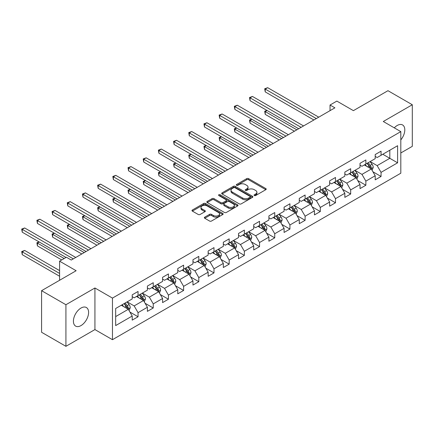 <?xml version="1.0" encoding="UTF-8"?>
<svg xmlns="http://www.w3.org/2000/svg" width="434" height="434" viewBox="0 0 434 434"><rect width="100%" height="100%" fill="white"/><g stroke="black" fill="none" stroke-linecap="round" stroke-linejoin="round"><path stroke-width="0.65" d="M254.324 195.539A0.944 0.548 0 0 0 255.659 195.539L265.814 189.674A1.351 0.781 0 0 0 266.21 189.121A1.351 0.781 0 0 0 265.814 188.573L248.611 178.64A1.351 0.781 0 0 0 246.702 178.64L236.552 184.504A0.944 0.548 0 0 0 236.275 184.889A0.944 0.548 0 0 0 236.552 185.275A0.944 0.548 0 0 0 237.886 185.275L239.199 184.515A4.324 2.495 0 0 1 245.318 184.515L246.751 185.345A4.324 2.495 0 0 1 248.015 187.108A4.324 2.495 0 0 1 246.751 188.877L245.438 189.631A0.944 0.548 0 0 0 245.161 190.021A0.944 0.548 0 0 0 245.438 190.407A0.944 0.548 0 0 0 246.772 190.407L248.091 189.647A4.324 2.495 0 0 1 254.205 189.647L255.637 190.477A4.324 2.495 0 0 1 256.906 192.24A4.324 2.495 0 0 1 255.637 194.003L254.324 194.763A0.944 0.548 0 0 0 254.047 195.148A0.944 0.548 0 0 0 254.324 195.539L254.324 194.763M81.006 325.581A10.742 6.201 120 0 0 88.021 316.12A10.742 6.201 120 0 0 86.377 307.516A10.742 6.201 120 0 0 81.006 308.048A10.742 6.201 120 0 0 73.992 317.509A10.742 6.201 120 0 0 75.641 326.113A10.742 6.201 120 0 0 81.006 325.581M400.81 139.894A10.742 6.201 120 0 0 402.578 124.954A10.742 6.201 120 0 0 397.208 125.486A10.742 6.201 120 0 0 394.289 127.846M204.75 217.152A1.351 0.781 0 0 0 204.354 217.7A1.351 0.781 0 0 0 204.75 218.253L209.579 221.042A1.351 0.781 0 0 0 211.488 221.042L222.767 214.532A1.351 0.781 0 0 0 223.163 213.978A1.351 0.781 0 0 0 222.767 213.425L205.564 203.497A1.351 0.781 0 0 0 203.654 203.497L192.376 210.007A1.351 0.781 0 0 0 191.98 210.555A1.351 0.781 0 0 0 192.376 211.108L198.208 214.472A1.351 0.781 0 0 0 200.117 214.472L204.946 211.689A1.351 0.781 0 0 0 205.342 211.136A1.351 0.781 0 0 0 204.946 210.582L202.054 208.917A3.613 2.089 0 0 1 200.996 207.441A3.613 2.089 0 0 1 203.226 205.51A3.613 2.089 0 0 1 207.164 205.966L218.486 212.503A3.613 2.089 0 0 1 219.55 213.978A3.613 2.089 0 0 1 217.315 215.904A3.613 2.089 0 0 1 213.376 215.454L211.488 214.363A1.351 0.781 0 0 0 209.579 214.363L204.75 217.152L204.75 218.253M400.81 152.974L412.3 146.339L412.3 104.746L387.963 90.695L353.401 110.648L336.849 101.095L330.035 105.028L334.907 107.838L71.274 260.047L66.402 257.237L59.588 261.17L59.588 280.277M65.919 304.728L65.919 346.321L94.927 329.574L94.927 287.981L65.919 304.728L41.577 290.677L76.14 270.724L59.588 261.17M94.927 287.981L112.455 298.098L400.81 131.616L400.81 173.209L112.455 339.692L112.455 298.098M412.3 104.746L383.287 121.498L400.81 131.616M239.297 203.882A1.351 0.781 0 0 0 241.206 203.882L252.485 197.372A1.351 0.781 0 0 0 252.881 196.819A1.351 0.781 0 0 0 252.485 196.266L235.282 186.338A1.351 0.781 0 0 0 233.373 186.338L222.094 192.848A1.351 0.781 0 0 0 221.698 193.401A1.351 0.781 0 0 0 222.094 193.949L239.297 203.882M219.175 195.739A0.944 0.548 0 0 1 220.136 195.875L237.604 205.96L226.347 212.459A1.351 0.781 0 0 1 224.438 212.459L207.235 202.532L207.235 201.425A1.351 0.781 0 0 0 206.839 201.978A1.351 0.781 0 0 0 207.235 202.532M207.235 201.425L212.063 198.642A1.351 0.781 0 0 1 213.973 198.642L220.949 202.667A1.351 0.781 0 0 0 222.859 202.667L226.06 200.817A1.351 0.781 0 0 0 226.456 200.269A1.351 0.781 0 0 0 226.06 199.716L218.801 195.522A0.944 0.548 0 0 1 218.524 195.137A0.944 0.548 0 0 1 219.105 194.633A0.944 0.548 0 0 1 220.136 194.752L237.626 204.848A1.351 0.781 0 0 1 238.022 205.396A1.351 0.781 0 0 1 237.626 205.949L237.626 204.848M65.919 346.321L41.577 332.27L41.577 290.677M129.929 312.062L138.055 316.76L138.055 312.654L147.403 307.261L147.403 311.362L153.245 307.988L153.245 303.887L162.587 298.489L162.587 302.596L168.43 299.221L168.43 295.12L177.777 289.722L177.777 293.823L183.62 290.454L183.62 286.348L192.962 280.955L192.962 285.057L198.805 281.688L198.805 277.581L208.152 272.189L208.152 276.29L213.989 272.915L213.989 268.814L223.336 263.416L223.336 267.523L229.179 264.149L229.179 260.047L238.526 254.649L238.526 258.751L244.364 255.382L244.364 251.275L253.711 245.883L253.711 249.984L259.554 246.615L259.554 242.508L268.901 237.116L268.901 241.217L274.738 237.843L274.738 233.742L284.086 228.344L284.086 232.45L289.928 229.076L289.928 224.975L299.276 219.577L299.276 223.678L305.113 220.309L305.113 216.203L314.46 210.81L314.46 214.911L320.303 211.537L320.303 207.436L329.645 202.043L329.645 206.145L335.487 202.77L335.487 198.669L344.835 193.271L344.835 197.378L350.677 194.003L350.677 189.902L360.019 184.504L360.019 188.606L365.862 185.237L365.862 181.13L375.209 175.737L375.209 179.839L381.052 176.464L381.052 172.363L397.598 162.81L397.598 145.721L389.813 150.218L389.813 158.312L397.598 162.81M138.055 316.76L132.213 320.129L132.213 316.028L115.666 325.581L115.666 308.493L132.213 298.939L132.213 294.838L138.055 291.464L138.055 295.57L147.403 290.172L147.403 286.071L153.245 282.697L153.245 286.798L162.587 281.406L162.587 277.299L168.43 273.93L168.43 278.031L177.777 272.633L177.777 268.532L183.62 265.158L183.62 269.264L192.962 263.867L192.962 259.765L198.805 256.391L198.805 260.498L208.152 255.1L208.152 250.998L213.989 247.624L213.989 251.725L223.336 246.333L223.336 242.226L229.179 238.857L229.179 242.959L238.526 237.561L238.526 233.459L244.364 230.085L244.364 234.192L253.711 228.794L253.711 224.693L259.554 221.318L259.554 225.425L268.901 220.027L268.901 215.926L274.738 212.552L274.738 216.653L284.086 211.26L284.086 207.154L289.928 203.785L289.928 207.886L299.276 202.488L299.276 198.387L305.113 195.012L305.113 199.119L314.46 193.721L314.46 189.62L320.303 186.246L320.303 190.347L329.645 184.955L329.645 180.853L335.487 177.479L335.487 181.58L344.835 176.188L344.835 172.081L350.677 168.712L350.677 172.813L360.019 167.416L360.019 163.314L365.862 159.94L365.862 164.047L375.209 158.649L375.209 154.547L381.052 151.173L381.052 155.274L397.598 145.721M136.498 296.465L143.508 300.512L134.16 305.91L127.151 301.863M132.213 296.693L134.16 297.816L138.055 295.57M134.16 305.91L138.055 312.654M143.508 300.512L147.403 307.261M151.683 287.699L158.698 291.746L149.35 297.144L142.341 293.096M147.403 287.926L149.35 289.049L153.245 286.798M149.35 297.144L153.245 303.887M158.698 291.746L162.587 298.489M166.873 278.932L173.882 282.979L164.535 288.371L157.526 284.324M162.587 279.154L164.535 280.277L168.43 278.031M164.535 288.371L168.43 295.12M173.882 282.979L177.777 289.722M182.058 270.165L189.072 274.212L179.725 279.604L172.716 275.557M177.777 270.387L179.725 271.51L183.62 269.264M179.725 279.604L183.62 286.348M189.072 274.212L192.962 280.955M197.248 261.393L204.257 265.44L194.909 270.838L187.9 266.791M192.962 261.621L194.909 262.744L198.805 260.498M194.909 270.838L198.805 277.581M204.257 265.44L208.152 272.189M212.432 252.626L219.441 256.673L210.099 262.071L203.09 258.024M208.152 252.848L210.099 253.977L213.989 251.725M210.099 262.071L213.989 268.814M219.441 256.673L223.336 263.416M227.622 243.859L234.631 247.906L225.284 253.299L218.275 249.252M223.336 244.082L225.284 245.205L229.179 242.959M225.284 253.299L229.179 260.047M234.631 247.906L238.526 254.649M242.807 235.092L249.816 239.139L240.474 244.532L233.465 240.485M238.526 235.315L240.474 236.438L244.364 234.192M240.474 244.532L244.364 251.275M249.816 239.139L253.711 245.883M257.997 226.32L265.006 230.367L255.659 235.765L248.649 231.718M253.711 226.548L255.659 227.671L259.554 225.425M255.659 235.765L259.554 242.508M265.006 230.367L268.901 237.116M273.181 217.553L280.19 221.6L270.849 226.998L263.834 222.951M268.901 217.776L270.849 218.904L274.738 216.653M270.849 226.998L274.738 233.742M280.19 221.6L284.086 228.344M288.371 208.787L295.38 212.834L286.033 218.226L279.024 214.179M284.086 209.009L286.033 210.132L289.928 207.886M286.033 218.226L289.928 224.975M295.38 212.834L299.276 219.577M303.556 200.02L310.565 204.067L301.218 209.459L294.209 205.412M299.276 200.242L301.218 201.365L305.113 199.119M301.218 209.459L305.113 216.203M310.565 204.067L314.46 210.81M318.746 191.248L325.755 195.295L316.408 200.692L309.399 196.645M314.46 191.475L316.408 192.598L320.303 190.347M316.408 200.692L320.303 207.436M325.755 195.295L329.645 202.043M333.93 182.481L340.94 186.528L331.592 191.926L324.583 187.879M329.645 182.703L331.592 183.832L335.487 181.58M331.592 191.926L335.487 198.669M340.94 186.528L344.835 193.271M349.115 173.714L356.13 177.761L346.782 183.153L339.773 179.106M344.835 173.936L346.782 175.059L350.677 172.813M346.782 183.153L350.677 189.902M356.13 177.761L360.019 184.504M364.305 164.947L371.314 168.989L361.967 174.387L354.958 170.34M360.019 165.17L361.967 166.293L365.862 164.047M361.967 174.387L365.862 181.13M371.314 168.989L375.209 175.737M382.804 154.265L389.813 158.312L377.157 165.62L370.148 161.573M375.209 156.403L377.157 157.526L381.052 155.274M377.157 165.62L381.052 172.363M94.927 329.574L112.455 339.692M330.035 105.028L330.035 110.648M115.666 316.587L128.323 309.285L121.314 305.238M128.323 309.285L132.213 316.028M372.92 171.772L381.052 176.464M357.735 180.544L365.862 185.237M342.545 189.311L350.677 194.003M327.361 198.078L335.487 202.77M312.171 206.844L320.303 211.537M296.986 215.617L305.113 220.309M281.796 224.383L289.928 229.076M266.612 233.15L274.738 237.843M251.422 241.917L259.554 246.615M236.237 250.689L244.364 255.382M221.052 259.456L229.179 264.149M205.862 268.223L213.989 272.915M190.678 276.99L198.805 281.688M175.488 285.762L183.62 290.454M160.303 294.529L168.43 299.221M145.113 303.295L153.245 307.988M254.704 195.669L255.637 195.132A4.324 2.495 0 0 0 256.906 193.363L256.906 192.24M248.015 187.108L248.015 188.231A4.324 2.495 0 0 1 246.751 190L245.812 190.537M265.798 189.685L248.611 179.763A1.351 0.781 0 0 0 246.702 179.763L236.926 185.41M252.463 197.383L235.282 187.461A1.351 0.781 0 0 0 233.373 187.461L222.116 193.96M250.093 197.204A0.944 0.548 0 0 0 250.375 196.819A0.944 0.548 0 0 0 250.093 196.434L234.995 187.716A0.944 0.548 0 0 0 233.66 187.716L232.271 188.519A4.324 2.495 0 0 0 231.007 190.282A4.324 2.495 0 0 0 232.271 192.045L242.595 198.007A4.324 2.495 0 0 0 248.709 198.007L250.093 197.204L250.093 198.327A0.944 0.548 0 0 0 250.375 197.942L250.375 196.819M231.007 190.282L231.007 191.405A4.324 2.495 0 0 0 232.271 193.173L232.271 192.045M250.093 198.327L248.709 199.13A4.324 2.495 0 0 1 242.595 199.13L232.271 193.173M207.257 202.542L212.063 199.765L212.063 198.642M226.456 200.269L226.456 201.392A1.351 0.781 0 0 1 226.06 201.946L222.859 203.79A1.351 0.781 0 0 1 220.949 203.79L213.973 199.765A1.351 0.781 0 0 0 212.063 199.765M228.186 206.844A3.613 2.089 0 0 0 232.13 207.3A3.613 2.089 0 0 0 234.36 205.369A3.613 2.089 0 0 0 233.302 203.893L229.309 201.593A1.351 0.781 0 0 0 227.4 201.593L224.199 203.438A1.351 0.781 0 0 0 223.803 203.991A1.351 0.781 0 0 0 224.199 204.544L228.186 206.844L228.186 207.973A3.613 2.089 0 0 0 232.13 208.423A3.613 2.089 0 0 0 234.36 206.497L234.36 205.369M223.803 203.991L223.803 205.114A1.351 0.781 0 0 0 224.199 205.667L224.199 204.544M228.186 207.973L224.199 205.667M219.55 213.978L219.55 215.101A3.613 2.089 0 0 1 217.315 217.027A3.613 2.089 0 0 1 213.376 216.577L211.488 215.486A1.351 0.781 0 0 0 209.579 215.486L204.772 218.264M200.996 207.441L200.996 208.564A3.613 2.089 0 0 0 202.054 210.04L202.054 208.917M204.924 211.7L202.054 210.04M222.745 214.537L205.564 204.62A1.351 0.781 0 0 0 203.654 204.62L192.398 211.119M372.084 170.323L373.24 167.405A3.651 2.105 -120 0 0 372.079 164.302L370.066 161.616M366.567 166.249L365.2 164.426M267.078 110.496L265.228 111.565L265.228 114.375L294.404 131.22M370.75 168.663L371.271 167.562A3.651 2.105 -120 0 0 370.229 165.365L368.216 162.685M367.305 163.211L369.535 166.189A1.861 1.074 60 0 1 369.871 166.754L371.271 167.562M367.05 163.358L369.057 166.043A3.651 2.105 60 0 1 370.104 168.235M265.228 114.375L264.691 111.256L296.84 129.815M264.691 111.256L266.867 110.372M316.31 118.574L265.228 89.084L267.664 87.679L318.746 117.169M313.874 119.979L265.228 91.894L265.228 89.084L264.691 88.775L267.664 87.679M265.228 91.894L264.691 88.775M356.894 179.09L358.055 176.177A3.651 2.105 -120 0 0 356.889 173.068L354.882 170.383M351.377 175.016L350.016 173.193M251.894 119.263L250.044 120.332L250.044 123.142L279.219 139.987M355.56 177.435L356.086 176.329A3.651 2.105 -120 0 0 355.039 174.137L353.032 171.452M352.115 171.983L354.345 174.956A1.861 1.074 60 0 1 354.686 175.52L356.086 176.329M351.865 172.13L353.873 174.81A3.651 2.105 60 0 1 354.914 177.007M250.044 123.142L249.507 120.023L281.65 138.582M249.507 120.023L251.677 119.144M341.71 187.862L342.865 184.944A3.651 2.105 -120 0 0 341.704 181.835L339.692 179.155M336.193 183.788L334.826 181.965M236.704 128.035L234.854 129.104L234.854 131.914L264.029 148.759M340.375 186.202L340.896 185.096A3.651 2.105 -120 0 0 339.855 182.904L337.842 180.224M336.93 180.75L339.16 183.723A1.861 1.074 60 0 1 339.496 184.287L340.896 185.096M336.675 180.897L338.683 183.577A3.651 2.105 60 0 1 339.73 185.774M234.854 131.914L234.317 128.795L266.465 147.354M234.317 128.795L236.492 127.911M301.12 127.341L250.044 97.851L252.474 96.446L303.556 125.936M298.69 128.746L250.044 100.661L250.044 97.851L249.507 97.541L252.474 96.446M250.044 100.661L249.507 97.541M285.935 136.108L234.854 106.618L237.289 105.212L288.371 134.703M283.5 137.513L234.854 109.428L234.854 106.618L234.317 106.308L237.289 105.212M234.854 109.428L234.317 106.308M326.52 196.629L327.681 193.71A3.651 2.105 -120 0 0 326.514 190.602L324.507 187.922M321.003 192.555L319.641 190.732M221.519 136.802L219.669 137.871L219.669 140.681L248.845 157.526M325.191 194.969L325.712 193.868A3.651 2.105 -120 0 0 324.665 191.671L322.657 188.991M321.74 189.517L323.97 192.495A1.861 1.074 60 0 1 324.312 193.059L325.712 193.868M321.491 189.663L323.498 192.349A3.651 2.105 60 0 1 324.54 194.541M219.669 140.681L219.132 137.562L251.275 156.121M219.132 137.562L221.302 136.677M311.335 205.396L312.491 202.477A3.651 2.105 -120 0 0 311.33 199.374L309.317 196.689M305.818 201.322L304.451 199.499M206.329 145.569L204.479 146.638L204.479 149.448L233.655 166.293M310.001 203.736L310.522 202.635A3.651 2.105 -120 0 0 309.48 200.437L307.467 197.758M306.556 198.284L308.786 201.262A1.861 1.074 60 0 1 309.122 201.826L310.522 202.635M306.301 198.43L308.314 201.116A3.651 2.105 60 0 1 309.355 203.307M204.479 149.448L203.947 146.329L236.091 164.887M203.947 146.329L206.117 145.444M296.151 214.163L297.306 211.249A3.651 2.105 -120 0 0 296.14 208.141L294.133 205.456M290.628 210.089L289.266 208.266M191.144 154.336L189.295 155.405L189.295 158.215L218.47 175.059M294.816 212.508L295.337 211.401A3.651 2.105 -120 0 0 294.29 209.21L292.283 206.524M291.371 207.056L293.596 210.029A1.861 1.074 60 0 1 293.937 210.593L295.337 211.401M291.116 207.202L293.124 209.882A3.651 2.105 60 0 1 294.171 212.08M189.295 158.215L188.757 155.095L220.906 173.654M188.757 155.095L190.927 154.216M270.751 144.88L219.669 115.39L222.099 113.985L273.181 143.475M268.315 146.285L219.669 118.2L219.669 115.39L219.132 115.081L222.099 113.985M219.669 118.2L219.132 115.081M255.561 153.647L204.479 124.157L206.915 122.751L257.997 152.242M253.125 155.052L204.479 126.967L204.479 124.157L203.947 123.847L206.915 122.751M204.479 126.967L203.947 123.847M240.376 162.414L189.295 132.923L191.725 131.518L242.807 161.009M237.941 163.819L189.295 135.733L189.295 132.923L188.757 132.614L191.725 131.518M189.295 135.733L188.757 132.614M280.961 222.935L282.122 220.016A3.651 2.105 -120 0 0 280.955 216.908L278.948 214.228M275.444 218.861L274.076 217.038M175.954 163.108L174.105 164.177L174.105 166.987L203.28 183.832M279.626 221.275L280.147 220.168A3.651 2.105 -120 0 0 279.105 217.976L277.098 215.297M276.181 215.823L278.411 218.796A1.861 1.074 60 0 1 278.747 219.36L280.147 220.168M275.926 215.969L277.939 218.649A3.651 2.105 60 0 1 278.981 220.846M174.105 166.987L173.573 163.868L205.716 182.426M173.573 163.868L175.743 162.983M225.186 171.18L174.105 141.69L176.54 140.285L227.622 169.775M222.756 172.591L174.105 144.5L174.105 141.69L173.573 141.381L176.54 140.285M174.105 144.5L173.573 141.381M265.776 231.702L266.932 228.783A3.651 2.105 -120 0 0 265.765 225.675L263.758 222.995M260.254 227.628L258.892 225.805M160.77 171.875L158.92 172.944L158.92 175.754L188.096 192.598M264.442 230.042L264.962 228.94A3.651 2.105 -120 0 0 263.915 226.743L261.908 224.063M260.997 224.59L263.226 227.568A1.861 1.074 60 0 1 263.563 228.132L264.962 228.94M260.742 224.736L262.749 227.421A3.651 2.105 60 0 1 263.796 229.613M158.92 175.754L158.383 172.634L190.531 191.193M158.383 172.634L160.553 171.75M210.002 179.953L158.92 150.462L161.35 149.057L212.432 178.548M207.566 181.358L158.92 153.273L158.92 150.462L158.383 150.153L161.35 149.057M158.92 153.273L158.383 150.153M250.586 240.469L251.747 237.55A3.651 2.105 -120 0 0 250.581 234.447L248.573 231.761M245.069 236.394L243.702 234.572M145.58 180.642L143.73 181.71L143.73 184.521L172.911 201.365M249.252 238.808L249.778 237.707A3.651 2.105 -120 0 0 248.731 235.51L246.724 232.83M245.807 233.356L248.036 236.335A1.861 1.074 60 0 1 248.373 236.899L249.778 237.707M245.552 233.503L247.564 236.188A3.651 2.105 60 0 1 248.606 238.38M143.73 184.521L143.198 181.401L175.341 199.96M143.198 181.401L145.368 180.517M194.812 188.719L143.73 159.229L146.166 157.824L197.248 187.314M192.381 190.125L143.73 162.039L143.73 159.229L143.198 158.92L146.166 157.824M143.73 162.039L143.198 158.92M235.402 249.235L236.557 246.322A3.651 2.105 -120 0 0 235.396 243.214L233.383 240.528M229.879 245.161L228.517 243.344M130.395 189.408L128.545 190.477L128.545 193.287L157.721 210.132M234.067 247.581L234.588 246.474A3.651 2.105 -120 0 0 233.546 244.282L231.534 241.597M230.622 242.129L232.852 245.101A1.861 1.074 60 0 1 233.188 245.666L234.588 246.474M230.367 242.275L232.374 244.955A3.651 2.105 60 0 1 233.421 247.152M128.545 193.287L128.008 190.168L160.157 208.727M128.008 190.168L130.178 189.289M179.627 197.486L128.545 167.996L130.981 166.591L182.058 196.081M177.191 198.891L128.545 170.806L128.545 167.996L128.008 167.687L130.981 166.591M128.545 170.806L128.008 167.687M220.212 258.008L221.373 255.089A3.651 2.105 -120 0 0 220.206 251.98L218.199 249.3M214.694 253.933L213.327 252.111M115.205 198.181L113.355 199.249L113.355 202.06L142.536 218.904M218.877 256.348L219.403 255.246A3.651 2.105 -120 0 0 218.356 253.049L216.349 250.369M215.432 250.895L217.662 253.868A1.861 1.074 60 0 1 217.998 254.433L219.403 255.246M215.177 251.042L217.19 253.722A3.651 2.105 60 0 1 218.231 255.919M113.355 202.06L112.824 198.94L144.967 217.499M112.824 198.94L114.994 198.056M164.437 206.258L113.355 176.763L115.791 175.358L166.873 204.848M162.007 207.664L113.355 179.573L113.355 176.763L112.824 176.454L115.791 175.358M113.355 179.573L112.824 176.454M205.027 266.774L206.183 263.856A3.651 2.105 -120 0 0 205.022 260.747L203.009 258.067M199.51 262.7L198.143 260.877M100.021 206.947L98.171 208.016L98.171 210.826L127.346 227.671M203.692 265.114L204.213 264.013A3.651 2.105 -120 0 0 203.172 261.816L201.159 259.136M200.248 259.662L202.477 262.641A1.861 1.074 60 0 1 202.814 263.205L204.213 264.013M199.993 259.809L202 262.494A3.651 2.105 60 0 1 203.047 264.686M98.171 210.826L97.634 207.707L129.782 226.266M97.634 207.707L99.809 206.823M149.253 215.025L98.171 185.535L100.607 184.13L151.688 213.62M146.817 216.43L98.171 188.345L98.171 185.535L97.634 185.226L100.607 184.13M98.171 188.345L97.634 185.226M189.837 275.541L190.998 272.623A3.651 2.105 -120 0 0 189.832 269.519L187.824 266.834M184.32 271.467L182.953 269.644M84.836 215.714L82.986 216.783L82.986 219.593L112.162 236.438M188.502 273.881L189.029 272.78A3.651 2.105 -120 0 0 187.982 270.588L185.974 267.903M185.058 268.429L187.287 271.407A1.861 1.074 60 0 1 187.624 271.972L189.029 272.78M184.803 268.575L186.815 271.261A3.651 2.105 60 0 1 187.857 273.453M82.986 219.593L82.449 216.474L114.592 235.033M82.449 216.474L84.619 215.589M134.063 223.792L82.986 194.302L85.417 192.897L136.498 222.387M131.632 225.197L82.986 197.112L82.986 194.302L82.449 193.993L85.417 192.897M82.986 197.112L82.449 193.993M174.652 284.308L175.808 281.395A3.651 2.105 -120 0 0 174.647 278.286L172.634 275.601M169.135 280.234L167.768 278.416M69.646 224.487L67.796 225.55L67.796 228.36L96.972 245.205M173.318 282.653L173.839 281.547A3.651 2.105 -120 0 0 172.797 279.355L170.784 276.67M169.873 277.201L172.103 280.174A1.861 1.074 60 0 1 172.439 280.738L173.839 281.547M169.618 277.348L171.625 280.028A3.651 2.105 60 0 1 172.672 282.225M67.796 228.36L67.259 225.241L99.408 243.799M67.259 225.241L69.435 224.362M118.878 232.559L67.796 203.069L70.232 201.664L121.314 231.154M116.442 233.964L67.796 205.879L67.796 203.069L67.259 202.759L70.232 201.664M67.796 205.879L67.259 202.759M159.462 293.08L160.623 290.162A3.651 2.105 -120 0 0 159.457 287.053L157.45 284.373M153.945 289.006L152.584 287.183M54.462 233.253L52.612 234.322L52.612 237.132L81.787 253.977M158.128 291.42L158.654 290.319A3.651 2.105 -120 0 0 157.607 288.122L155.6 285.442M154.683 285.968L156.913 288.941A1.861 1.074 60 0 1 157.254 289.505L158.654 290.319M154.433 286.114L156.441 288.794A3.651 2.105 60 0 1 157.482 290.992M52.612 237.132L52.075 234.013L84.218 252.572M52.075 234.013L54.245 233.129M103.688 241.331L52.612 211.835L55.042 210.43L106.124 239.926M101.258 242.736L52.612 214.646L52.612 211.835L52.075 211.526L55.042 210.43M52.612 214.646L52.075 211.526M144.278 301.847L145.433 298.928A3.651 2.105 -120 0 0 144.272 295.82L142.26 293.14M138.761 297.773L137.394 295.95M39.272 242.02L37.422 243.089L37.422 245.899L61.731 259.933M142.943 300.187L143.464 299.086A3.651 2.105 -120 0 0 142.423 296.889L140.41 294.209M139.498 294.735L141.728 297.713A1.861 1.074 60 0 1 142.064 298.277L143.464 299.086M139.243 294.881L141.251 297.567A3.651 2.105 60 0 1 142.298 299.758M37.422 245.899L36.885 242.78L64.167 258.528M36.885 242.78L39.06 241.895M88.503 250.098L37.422 220.608L39.857 219.203L90.939 248.693M86.068 251.503L37.422 223.418L37.422 220.608L36.885 220.298L39.857 219.203M37.422 223.418L36.885 220.298M129.088 310.614L130.249 307.695A3.651 2.105 -120 0 0 129.082 304.592L127.075 301.907M123.571 306.54L122.209 304.717M59.588 270.61L24.667 250.451L22.237 251.856L22.237 254.666L59.588 276.236M127.759 308.954L128.28 307.852A3.651 2.105 -120 0 0 127.233 305.661L125.225 302.975M124.308 303.502L126.538 306.48A1.861 1.074 60 0 1 126.88 307.044L128.28 307.852M124.059 303.648L126.066 306.333A3.651 2.105 60 0 1 127.108 308.525M22.237 254.666L21.7 251.546L59.588 273.425M21.7 251.546L24.667 250.451M73.319 258.865L22.237 229.374L24.667 227.969L75.749 257.46M66.017 257.46L22.237 232.185L22.237 229.374L21.7 229.065L24.667 227.969M22.237 232.185L21.7 229.065M255.637 195.132L255.637 194.003M245.438 190.407L245.438 189.631M246.751 190L246.751 188.877M236.552 185.275L236.552 184.504M246.702 179.763L246.702 178.64M248.611 179.763L248.611 178.64M265.814 189.674L265.814 188.573M222.094 193.949L222.094 192.848M233.373 187.461L233.373 186.338M235.282 187.461L235.282 186.338M252.485 197.372L252.485 196.266M242.595 199.13L242.595 198.007M248.709 199.13L248.709 198.007M213.973 199.765L213.973 198.642M220.949 203.79L220.949 202.667M222.859 203.79L222.859 202.667M226.06 201.946L226.06 200.817M220.136 195.875L220.136 194.752M209.579 215.486L209.579 214.363M211.488 215.486L211.488 214.363M213.376 216.577L213.376 215.454M204.946 211.689L204.946 210.582M192.376 211.108L192.376 210.007M203.654 204.62L203.654 203.497M205.564 204.62L205.564 203.497M222.767 214.532L222.767 213.425M370.956 168.783L373.218 167.475M370.229 165.365L372.079 164.302M367.631 166.868L369.057 166.043M355.766 177.549L358.028 176.247M355.039 174.137L356.889 173.068M352.446 175.634L353.873 174.81M340.581 186.322L342.844 185.014M339.855 182.904L341.704 181.835M337.256 184.401L338.683 183.577M325.391 195.088L327.654 193.781M324.665 191.671L326.514 190.602M322.071 193.168L323.498 192.349M310.207 203.855L312.469 202.548M309.48 200.437L311.33 199.374M306.881 201.94L308.314 201.116M295.017 212.622L297.285 211.32M294.29 209.21L296.14 208.141M291.697 210.707L293.124 209.882M279.832 221.394L282.095 220.087M279.105 217.976L280.955 216.908M276.512 219.474L277.939 218.649M264.642 230.161L266.91 228.854M263.915 226.743L265.765 225.675M261.322 228.241L262.749 227.421M249.458 238.928L251.72 237.62M248.731 235.51L250.581 234.447M246.138 237.013L247.564 236.188M234.268 247.695L236.535 246.393M233.546 244.282L235.396 243.214M230.948 245.78L232.374 244.955M219.083 256.467L221.345 255.159M218.356 253.049L220.206 251.98M215.763 254.546L217.19 253.722M203.899 265.234L206.161 263.926M203.172 261.816L205.022 260.747M200.573 263.313L202 262.494M188.709 274L190.971 272.693M187.982 270.588L189.832 269.519M185.389 272.085L186.815 271.261M173.524 282.767L175.786 281.465M172.797 279.355L174.647 278.286M170.199 280.852L171.625 280.028M158.334 291.539L160.596 290.232M157.607 288.122L159.457 287.053M155.014 289.619L156.441 288.794M143.149 300.306L145.412 298.999M142.423 296.889L144.272 295.82M139.824 298.386L141.251 297.567M127.959 309.073L130.222 307.766M127.233 305.661L129.082 304.592M124.639 307.158L126.066 306.333"/></g></svg>
